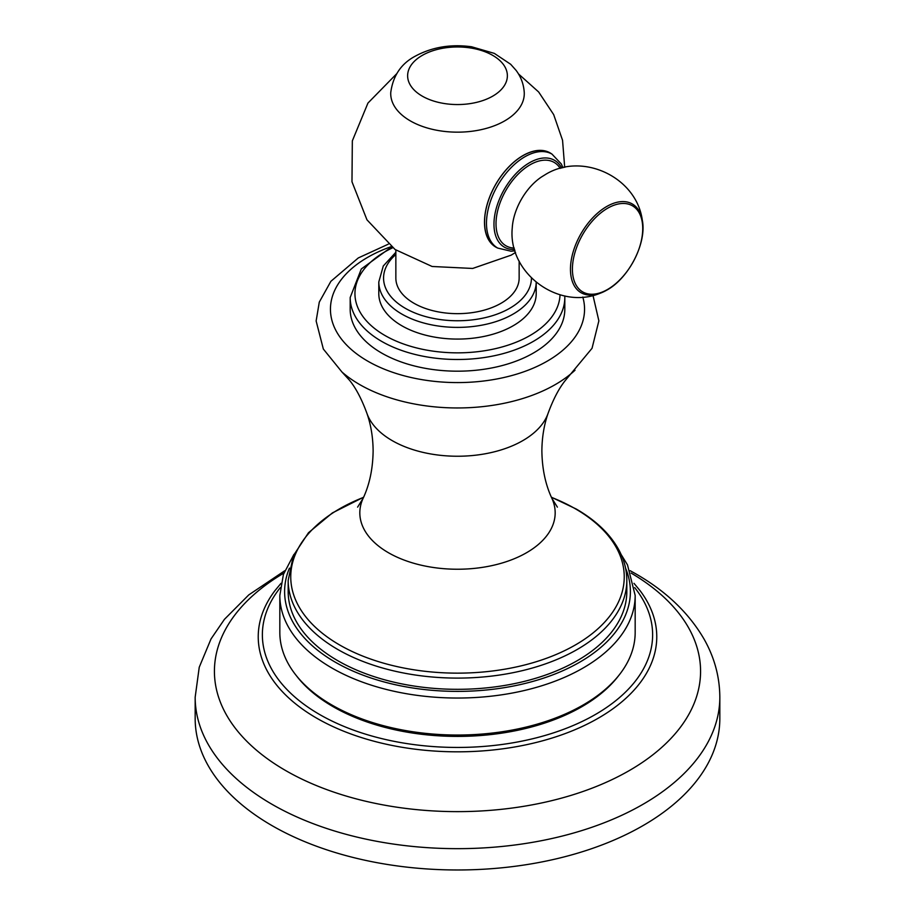 <?xml version="1.0" encoding="UTF-8"?>
<svg xmlns="http://www.w3.org/2000/svg" width="915" height="915" viewBox="0 0 915 915"><rect width="100%" height="100%" fill="white"/><g stroke="black" fill="none" stroke-linecap="round" stroke-linejoin="round"><path stroke-width="1.37" d="M524.249 92.518A66.772 38.556 180 0 1 504.714 120.872A66.772 38.556 180 0 1 431.079 129.015A66.772 38.556 180 0 1 390.751 92.518C393.015 75.751 401.159 63.65 415.204 56.204C432.086 47.077 450.889 43.931 471.625 46.779L494.34 53.39L510.673 64.279L516.083 70.364C521.012 76.94 523.735 84.329 524.249 92.518M497.486 247.942A54.362 31.385 -60 0 1 486.974 205.04A54.362 31.385 -60 0 1 522.934 155.596A54.362 31.385 -60 0 1 551.745 153.972M550.052 152.999L551.974 154.097A54.26 31.327 120 0 0 524.844 156.785A54.26 31.327 120 0 0 489.399 204.594A54.26 31.327 120 0 0 497.714 248.079L495.804 246.97A54.26 31.327 -60 0 1 487.489 203.496A54.26 31.327 -60 0 1 522.934 155.687A54.26 31.327 -60 0 1 550.052 152.999A54.26 31.327 -60 0 1 551.002 153.583M395.852 250.047L395.852 278.069A61.648 35.594 180 0 0 413.912 303.231A61.648 35.594 0 0 0 481.096 310.951A61.648 35.594 0 0 0 519.148 278.069L519.148 261.084M536.201 281.957L536.201 293.646A78.701 45.441 0 0 1 487.615 335.622A78.701 45.441 0 0 1 401.857 325.774A78.701 45.441 180 0 1 378.799 293.646L378.799 281.957A78.701 45.441 0 0 0 401.857 314.085A78.701 45.441 0 0 0 487.283 324.013A78.701 45.441 0 0 0 536.19 282.369M381.612 353.03A107.318 61.957 180 0 1 350.182 309.224L350.182 297.535A107.318 61.957 0 0 0 381.612 341.352A107.318 61.957 0 0 0 498.572 354.78A107.318 61.957 0 0 0 564.818 297.535L564.818 309.224A107.318 61.957 0 0 1 498.572 366.469A107.318 61.957 0 0 1 381.612 353.03M337.772 660.687A169.321 97.756 180 0 1 288.179 591.57L288.179 580.339A169.321 97.756 0 0 0 337.772 649.467A169.321 97.756 0 0 0 522.293 670.661A169.321 97.756 0 0 0 626.821 580.339L626.821 591.57A169.321 97.756 0 0 1 522.293 681.881A169.321 97.756 0 0 1 337.772 660.687M279.83 595.459L279.83 632.459A177.67 102.572 180 0 0 331.871 704.996A177.67 102.572 0 0 0 525.496 727.231A177.67 102.572 0 0 0 635.17 632.459L635.17 595.459A177.67 102.572 0 0 1 525.496 690.23A177.67 102.572 0 0 1 331.871 667.996A177.67 102.572 0 0 1 279.83 595.459L283.41 574.448L293.898 554.467M618.586 675.739A176 101.611 180 0 1 333.049 706.643A176 101.611 180 0 1 296.414 675.739M195.169 697.207L195.169 718.527A262.331 151.455 180 0 0 272.007 825.616A262.331 151.455 0 0 0 557.887 858.453A262.331 151.455 0 0 0 719.831 718.527L719.831 697.207A262.331 151.455 0 0 1 557.887 837.134A262.331 151.455 0 0 1 272.007 804.296A262.331 151.455 0 0 1 195.169 697.207L199.241 667.229L211.045 638.899L224.438 619.329L248.766 594.91L284.817 570.697M422.238 55.403A49.868 28.788 180 0 1 492.762 55.403A49.868 28.788 180 0 1 492.762 96.121A49.868 28.788 180 0 1 422.238 96.121A49.868 28.788 180 0 1 422.238 55.403M561.65 168.051A50.142 28.948 120 0 0 529.419 162.79A50.142 28.948 120 0 0 494.786 214.991A50.142 28.948 120 0 0 514.63 249.475M514.253 248.056A48.152 27.805 -60 0 1 497.005 213.79A48.152 27.805 -60 0 1 530.071 164.792A48.152 27.805 -60 0 1 560.22 168.429M606.691 206.516A51.24 29.577 -60 0 1 642.296 220.092C636.383 176.744 581.803 151.467 544.951 174.834L541.737 176.812A44.858 25.906 -60 0 0 512.263 227.858C507.688 272.75 558.127 310.54 600.034 293.303A51.24 29.577 -60 0 1 570.617 265.304A51.24 29.577 -60 0 1 606.691 206.516M607.571 208.254A49.719 28.708 -60 0 1 642.73 228.556A49.719 28.708 -60 0 1 607.571 289.449A49.719 28.708 -60 0 1 572.413 269.147A49.719 28.708 -60 0 1 607.571 208.254M606.691 290.181A51.24 29.577 -60 0 1 600.034 293.303L606.965 290.044C628.994 277.977 646.985 242.715 642.296 220.092M395.852 254.507A73.932 42.685 0 0 0 405.219 308.252A73.932 42.685 0 0 0 485.796 317.505A73.932 42.685 0 0 0 531.432 278.069M392.707 247.759A102.549 59.2 0 0 0 384.986 335.508A102.549 59.2 0 0 0 495.839 348.558A102.549 59.2 0 0 0 560.026 294.779M391.243 246.627A127.059 73.36 0 0 0 367.658 361.093A127.059 73.36 0 0 0 515.751 374.418A127.059 73.36 0 0 0 582.786 297.02M388.257 244.202L358.303 257.939L330.875 281.328L319.289 302.11L316.132 320.971L323.338 349.038L341.958 372.016A138.348 79.88 0 0 0 359.675 384.563A138.348 79.88 0 0 0 573.042 372.016A138.348 79.88 0 0 0 575.009 370.243M392.192 440.618A92.358 53.322 180 0 1 366.915 413.317C370.952 424.915 373.023 437.473 373.126 450.981C372.863 468.869 369.523 484.664 363.095 498.366A97.676 56.398 180 0 0 388.429 552.717A97.676 56.398 0 0 0 506.247 561.707A97.676 56.398 0 0 0 551.905 498.366C545.477 484.664 542.138 468.857 541.874 450.958C541.977 437.462 544.048 424.915 548.085 413.317A92.358 53.322 0 0 1 484.31 453.943A92.358 53.322 0 0 1 392.192 440.618M363.552 497.348A166.736 96.258 0 0 0 339.602 644.949A166.736 96.258 0 0 0 575.398 644.949A166.736 96.258 0 0 0 575.398 508.809A166.736 96.258 0 0 0 551.448 497.348M289.437 568.135A172.901 99.827 0 0 0 335.245 662.151A172.901 99.827 0 0 0 542.08 678.633A172.901 99.827 0 0 0 625.563 568.135M280.322 587.602A195.124 112.648 0 0 0 319.529 714.455A195.124 112.648 0 0 0 569.084 727.208A195.124 112.648 0 0 0 634.678 587.602M281.008 583.335L274.923 590.678A199.264 115.05 0 0 0 316.59 718.115A199.264 115.05 0 0 0 569.816 731.806A199.264 115.05 0 0 0 640.077 590.678L633.992 583.335M283.902 573.065A243.081 140.338 0 0 0 285.617 770.533A243.081 140.338 0 0 0 628.514 771.025A243.081 140.338 0 0 0 631.098 573.065M518.45 73.886L538.66 91.992L553.678 114.604L562.553 140.281L564.692 167.353M515.557 252.46L511.153 255.148L472.678 268.45L432.109 266.482L395.051 249.486L366.961 219.817L351.978 181.765L352.332 140.864L367.944 103.075L396.55 73.886M515.019 250.79L511.028 251.213L497.714 248.079M551.974 154.097L561.295 163.957L562.977 167.731M378.799 281.957L383.282 266.002L395.852 252.266M564.784 295.922L564.818 297.535M350.182 297.535L361.311 268.964L391.597 246.901M592.989 295.419L598.868 320.856L592.039 348.306L565.504 380.24C559.145 388.006 553.346 399.031 548.085 413.317M341.958 372.016L349.496 380.24C355.855 388.006 361.654 399.031 366.915 413.317M357.605 507.139L363.095 498.366M557.395 507.139L551.905 498.366M551.368 497.177L576.244 509.026C596.26 520.635 610.58 534.474 619.192 550.544C624.247 560.197 626.798 570.125 626.821 580.339M288.179 580.339L293.383 555.634L308.504 532.713L332.408 512.903L363.632 497.177M621.102 554.467L627.484 564.864L635.17 595.459M630.183 570.697L635.582 573.728C665.96 591.09 688.778 612.867 704.047 639.07C714.421 657.37 719.682 676.745 719.831 697.207"/></g></svg>

